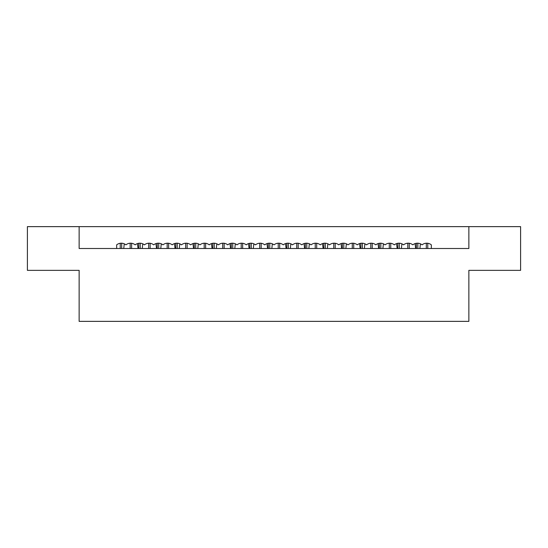 <?xml version="1.0" encoding="UTF-8"?>
<svg xmlns="http://www.w3.org/2000/svg" width="548" height="548" viewBox="0 0 548 548"><rect width="100%" height="100%" fill="white"/><g stroke="black" fill="none" stroke-linecap="round" stroke-linejoin="round"><path stroke-width="0.82" d="M120.238 248.497L120.238 243.271A7.288 7.288 0 0 1 121.697 243.202L121.697 248.497M130.15 243.202L130.15 248.497M123.752 248.497L124.273 243.826M137.459 243.579L138.007 248.497M131.609 248.497L131.609 243.271M138.747 248.497L138.747 243.271M140.206 243.202L140.206 248.497M157.255 248.497L157.255 243.271M158.715 243.202L158.715 248.497M175.771 248.497L175.771 243.271M177.223 243.202L177.223 248.497M194.28 248.497L194.28 243.271M195.732 243.202L195.732 248.497M148.659 243.202L148.659 248.497M142.261 248.497L142.781 243.826M155.968 243.579L156.516 248.497M150.118 248.497L150.118 243.271M167.167 243.202L167.167 248.497M160.769 248.497L161.29 243.826M174.476 243.579L175.024 248.497M168.626 248.497L168.626 243.271M185.676 243.202L185.676 248.497M179.285 248.497L179.799 243.826M192.985 243.579L193.533 248.497M187.135 248.497L187.135 243.271M204.192 243.202L204.192 248.497M197.794 248.497L198.308 243.826M211.494 243.579L212.042 248.497M205.644 248.497L205.644 243.271M212.788 248.497L212.788 243.271M214.247 243.202L214.247 248.497M222.7 243.202L222.7 248.497M216.302 248.497L216.823 243.826M230.009 243.579L230.55 248.497M224.153 248.497L224.153 243.271M231.297 248.497L231.297 243.271M232.756 243.202L232.756 248.497M241.209 243.202L241.209 248.497M234.811 248.497L235.332 243.826M248.518 243.579L249.059 248.497M242.668 248.497L242.668 243.271M249.806 248.497L249.806 243.271M251.265 243.202L251.265 248.497M259.718 243.202L259.718 248.497M253.32 248.497L253.84 243.826M267.027 243.579L267.568 248.497M261.177 248.497L261.177 243.271M268.315 248.497L268.315 243.271M269.774 243.202L269.774 248.497M278.226 243.202L278.226 248.497M271.829 248.497L272.349 243.826M285.535 243.579L286.083 248.497M279.686 248.497L279.686 243.271M286.823 248.497L286.823 243.271M288.282 243.202L288.282 248.497M296.735 243.202L296.735 248.497M290.337 248.497L290.858 243.826M304.044 243.579L304.592 248.497M298.194 248.497L298.194 243.271M305.332 248.497L305.332 243.271M306.791 243.202L306.791 248.497M315.244 243.202L315.244 248.497M308.846 248.497L309.367 243.826M322.553 243.579L323.101 248.497M316.703 248.497L316.703 243.271M323.847 248.497L323.847 243.271M325.3 243.202L325.3 248.497M333.753 243.202L333.753 248.497M327.362 248.497L327.875 243.826M341.062 243.579L341.61 248.497M335.212 248.497L335.212 243.271M342.356 248.497L342.356 243.271M343.808 243.202L343.808 248.497M352.268 243.202L352.268 248.497M345.87 248.497L346.384 243.826M359.57 243.579L360.118 248.497M353.72 248.497L353.72 243.271M360.865 248.497L360.865 243.271M362.324 243.202L362.324 248.497M379.374 248.497L379.374 243.271M380.833 243.202L380.833 248.497M397.882 248.497L397.882 243.271M399.341 243.202L399.341 248.497M416.391 248.497L416.391 243.271M417.85 243.202L417.85 248.497M370.777 243.202L370.777 248.497M364.379 248.497L364.9 243.826M378.086 243.579L378.627 248.497M372.229 248.497L372.229 243.271M389.286 243.202L389.286 248.497M382.888 248.497L383.408 243.826M396.594 243.579L397.136 248.497M390.745 248.497L390.745 243.271M407.794 243.202L407.794 248.497M401.396 248.497L401.917 243.826M415.103 243.579L415.644 248.497M409.253 248.497L409.253 243.271M427.762 248.497L427.762 243.271A7.288 7.288 0 0 0 426.303 243.202L426.303 248.497M419.905 248.497L420.426 243.826M79.138 270.356L79.138 321.368L468.862 321.368L468.862 270.356L520.6 270.356L520.6 226.632L468.862 226.632L468.862 248.497L79.138 248.497L79.138 226.632L79.138 248.497L116.669 248.497L116.669 244.853A7.288 7.288 0 0 1 125.924 244.853A7.288 7.288 0 0 1 135.178 244.853A7.288 7.288 0 0 1 144.432 244.853A7.288 7.288 0 0 1 153.687 244.853A7.288 7.288 0 0 1 162.941 244.853A7.288 7.288 0 0 1 172.195 244.853A7.288 7.288 0 0 1 181.45 244.853A7.288 7.288 0 0 1 190.704 244.853A7.288 7.288 0 0 1 199.958 244.853A7.288 7.288 0 0 1 209.22 244.853A7.288 7.288 0 0 1 218.474 244.853A7.288 7.288 0 0 1 227.728 244.853A7.288 7.288 0 0 1 236.983 244.853A7.288 7.288 0 0 1 246.237 244.853A7.288 7.288 0 0 1 255.491 244.853A7.288 7.288 0 0 1 264.746 244.853A7.288 7.288 0 0 1 274 244.853A7.288 7.288 0 0 1 283.254 244.853A7.288 7.288 0 0 1 292.509 244.853A7.288 7.288 0 0 1 301.763 244.853A7.288 7.288 0 0 1 311.017 244.853A7.288 7.288 0 0 1 320.272 244.853A7.288 7.288 0 0 1 329.526 244.853A7.288 7.288 0 0 1 338.78 244.853A7.288 7.288 0 0 1 348.042 244.853A7.288 7.288 0 0 1 357.296 244.853A7.288 7.288 0 0 1 366.55 244.853A7.288 7.288 0 0 1 375.805 244.853A7.288 7.288 0 0 1 385.059 244.853A7.288 7.288 0 0 1 394.313 244.853A7.288 7.288 0 0 1 403.568 244.853A7.288 7.288 0 0 1 412.822 244.853A7.288 7.288 0 0 1 422.076 244.853A7.288 7.288 0 0 1 431.331 244.853L431.331 248.497L468.862 248.497L468.862 226.632L27.4 226.632L27.4 270.356L79.138 270.356"/></g></svg>
